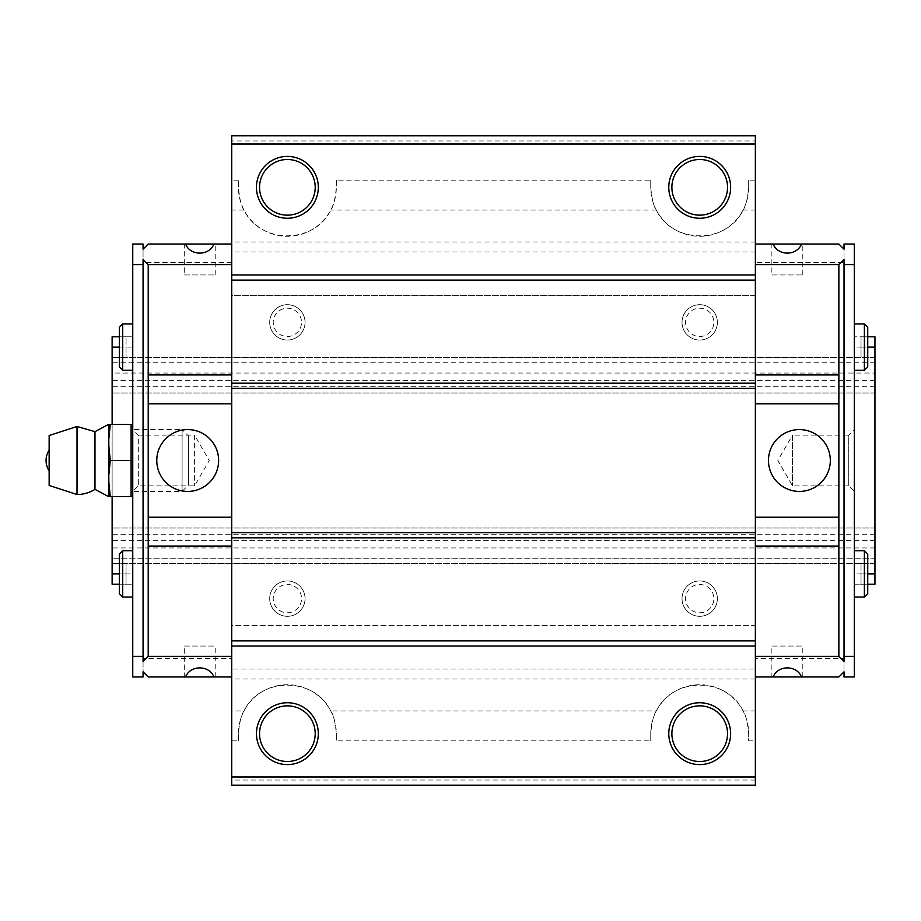 <?xml version="1.0" encoding="UTF-8"?>
<svg xmlns="http://www.w3.org/2000/svg" width="921" height="921" viewBox="0 0 921 921"><rect width="100%" height="100%" fill="white"/><g stroke="black" fill="none" stroke-linecap="round" stroke-linejoin="round"><path stroke-width="0.69" stroke-dasharray="4.61 3.45" d="M110.255 496.58L108.816 496.58L108.816 424.42L131.104 424.42C133.073 424.42 133.073 424.42 131.104 424.42L131.104 496.58C133.073 496.58 133.073 496.58 131.104 496.58L110.255 496.58L108.816 481.971M94.978 489.362L94.978 431.638M108.816 439.029L110.255 424.42M108.816 475.109L110.255 460.5L108.816 445.891M49.147 460.5L49.147 470.804L49.147 460.5M49.147 485.459L49.147 435.541M77.019 494.519L77.019 426.481M110.255 460.5L131.104 460.5M188.414 435.898L188.414 485.102L188.414 435.898L182.093 429.577L182.093 491.423L182.093 429.577L132.751 429.577L132.751 491.423L132.751 429.577L132.751 491.423L132.751 429.577L138.334 435.161L138.334 485.839L138.334 435.161L194.607 435.161L194.607 485.839L194.607 435.161L209.24 460.5L194.607 485.839L138.334 485.839L132.751 491.423L182.093 491.423L188.414 485.102M132.751 424.984L132.751 496.016L132.751 424.984M119.35 336.798L126.05 336.798L126.05 357.417L126.05 336.798L119.35 336.798L119.35 357.417L119.35 336.798L132.751 336.798L112.132 336.798L112.132 373.051L874.95 373.051L874.95 336.798L854.331 336.798L854.331 264.638L844.027 264.638L844.027 262.577L755.37 262.577L755.37 295.572L231.712 295.572L231.712 244.03L231.712 676.97L148.212 676.97L143.066 671.823L143.066 656.362L143.066 676.97L132.751 676.97L132.751 656.362L143.066 656.362M755.37 262.577L755.37 676.97L838.87 676.97L844.027 671.823L844.027 656.362L844.027 676.97L854.331 676.97L854.331 584.202L874.95 584.202L874.95 547.949L112.132 547.949L112.132 584.202L132.751 584.202L132.751 656.362M213.925 676.97L215.215 676.97L213.925 676.97M185.582 676.97L184.292 676.97L185.582 676.97M231.712 676.97L231.712 658.423L143.066 658.423M773.156 676.97L771.867 676.97L773.156 676.97M801.5 676.97L802.79 676.97L801.5 676.97M755.37 676.97L755.37 658.423L844.027 658.423M231.712 244.03L148.212 244.03L143.066 249.177L143.066 244.03L132.751 244.03L132.751 264.638L143.066 264.638L143.066 249.177L143.066 264.638M231.712 262.577L143.066 262.577M185.582 244.03L184.292 244.03L185.582 244.03M213.925 244.03L215.215 244.03L213.925 244.03M801.5 244.03L802.79 244.03L801.5 244.03M773.156 244.03L771.867 244.03L773.156 244.03M755.37 244.03L838.87 244.03L844.027 249.177L844.027 262.577M854.331 264.638L854.331 244.03L844.027 244.03L844.027 264.638M119.35 593.734L119.35 554.051M119.35 584.202L126.05 584.202L126.05 573.887L126.05 584.202L119.35 584.202L119.35 563.583L119.35 584.202L132.751 584.202L132.751 264.638M119.35 366.949L119.35 327.266M699.707 616.31A17.683 17.683 0 0 0 715.018 589.797A17.683 17.683 0 0 0 684.395 589.797A17.683 17.683 0 0 0 699.707 616.31A17.683 17.683 0 0 0 715.018 589.797A17.683 17.683 0 0 0 684.395 589.797A17.683 17.683 0 0 0 699.707 616.31A17.683 17.683 0 0 0 715.018 589.797A17.683 17.683 0 0 0 684.395 589.797A17.683 17.683 0 0 0 699.707 616.31M287.375 616.31A17.683 17.683 0 0 0 302.687 589.797A17.683 17.683 0 0 0 272.063 589.797A17.683 17.683 0 0 0 287.375 616.31A17.683 17.683 0 0 0 302.687 589.797A17.683 17.683 0 0 0 272.063 589.797A17.683 17.683 0 0 0 287.375 616.31A17.683 17.683 0 0 0 302.687 589.797A17.683 17.683 0 0 0 272.063 589.797A17.683 17.683 0 0 0 287.375 616.31M854.331 656.362L844.027 656.362M755.37 658.423L755.37 625.428L231.712 625.428L231.712 658.423M699.707 340.045A17.683 17.683 0 0 0 715.018 313.531A17.683 17.683 0 0 0 684.395 313.531A17.683 17.683 0 0 0 699.707 340.045A17.683 17.683 0 0 0 715.018 313.531A17.683 17.683 0 0 0 684.395 313.531A17.683 17.683 0 0 0 699.707 340.045A17.683 17.683 0 0 0 715.018 313.531A17.683 17.683 0 0 0 684.395 313.531A17.683 17.683 0 0 0 699.707 340.045M287.375 340.045A17.683 17.683 0 0 0 302.687 313.531A17.683 17.683 0 0 0 272.063 313.531A17.683 17.683 0 0 0 287.375 340.045A17.683 17.683 0 0 0 302.687 313.531A17.683 17.683 0 0 0 272.063 313.531A17.683 17.683 0 0 0 287.375 340.045A17.683 17.683 0 0 0 302.687 313.531A17.683 17.683 0 0 0 272.063 313.531A17.683 17.683 0 0 0 287.375 340.045M874.95 547.949L874.95 528.021L874.95 540.558L112.132 540.558L112.132 528.021L112.132 547.949M112.132 424.42L112.132 496.58M112.132 373.051L112.132 540.558M874.95 540.558L874.95 558.264L112.132 558.264M874.95 373.051L874.95 558.264M231.712 669.037L231.712 625.428L755.37 625.428L755.37 669.037L231.712 669.037L231.712 785.21L755.37 785.21L755.37 740.829L748.669 740.829L748.669 733.669A48.963 48.963 0 0 0 699.707 684.706A48.963 48.963 0 0 0 650.744 733.669C651.849 721.983 653.726 714.408 656.339 710.931L330.743 710.931C333.367 714.397 335.232 721.983 336.338 733.669L336.338 740.829L336.338 733.669A48.963 48.963 0 0 0 287.375 684.706A48.963 48.963 0 0 0 238.412 733.669C239.518 721.983 241.394 714.408 244.007 710.931L231.712 710.931M231.712 140.948L231.712 135.79L755.37 135.79L755.37 140.948L231.712 140.948L231.712 295.572L755.37 295.572L755.37 210.069L743.074 210.069C726.865 244.376 672.56 244.376 656.339 210.069C653.714 206.603 651.849 199.017 650.744 187.331L650.744 180.171L650.744 187.331A48.963 48.963 0 0 0 699.707 236.294A48.963 48.963 0 0 0 748.669 187.331C747.564 199.017 745.699 206.592 743.074 210.069M755.37 140.948L755.37 210.069M755.37 669.037L755.37 740.829M336.338 180.171L336.338 187.331C335.232 199.017 333.367 206.592 330.743 210.069C314.533 244.376 260.229 244.376 244.007 210.069C241.383 206.603 239.518 199.017 238.412 187.331L238.412 180.171L238.412 187.331A48.963 48.963 0 0 0 287.375 236.294A48.963 48.963 0 0 0 336.338 187.331L336.338 180.171L650.744 180.171M650.744 740.829L650.744 733.669L650.744 740.829L336.338 740.829M238.412 740.829L238.412 733.669L238.412 740.829L231.712 740.829M755.37 780.052L231.712 780.052M699.707 764.591A30.923 30.923 0 0 0 730.629 733.669A30.923 30.923 0 0 0 699.707 702.746A30.923 30.923 0 0 0 668.784 733.669A30.923 30.923 0 0 0 699.707 764.591M287.375 764.591A30.923 30.923 0 0 0 318.298 733.669A30.923 30.923 0 0 0 287.375 702.746A30.923 30.923 0 0 0 256.452 733.669A30.923 30.923 0 0 0 287.375 764.591M755.37 710.931L743.074 710.931C745.699 714.397 747.564 721.983 748.669 733.669L748.669 740.829M743.074 710.931C726.865 676.624 672.56 676.624 656.339 710.931M330.743 710.931C314.533 676.624 260.229 676.624 244.007 710.931M748.669 180.171L748.669 187.331L748.669 180.171L755.37 180.171M699.707 218.254A30.923 30.923 0 0 0 730.629 187.331A30.923 30.923 0 0 0 699.707 156.409A30.923 30.923 0 0 0 668.784 187.331A30.923 30.923 0 0 0 699.707 218.254M287.375 218.254A30.923 30.923 0 0 0 318.298 187.331A30.923 30.923 0 0 0 287.375 156.409A30.923 30.923 0 0 0 256.452 187.331A30.923 30.923 0 0 0 287.375 218.254M287.375 705.843A27.837 27.837 0 0 1 311.482 747.587A27.837 27.837 0 0 1 263.279 747.587A27.837 27.837 0 0 1 287.375 705.843M287.375 159.494A27.837 27.837 0 0 1 311.482 201.25A27.837 27.837 0 0 1 263.279 201.25A27.837 27.837 0 0 1 287.375 159.494M699.707 159.494A27.837 27.837 0 0 1 723.814 201.25A27.837 27.837 0 0 1 675.611 201.25A27.837 27.837 0 0 1 699.707 159.494M699.707 705.843A27.837 27.837 0 0 1 723.814 747.587A27.837 27.837 0 0 1 675.611 747.587A27.837 27.837 0 0 1 699.707 705.843M838.87 546.061L838.87 374.939M148.212 374.939L148.212 546.061M218.622 460.5A30.923 30.923 0 0 0 172.239 433.722A30.923 30.923 0 0 0 172.239 487.278A30.923 30.923 0 0 0 218.622 460.5M830.316 460.5A30.923 30.923 0 0 0 783.932 433.722A30.923 30.923 0 0 0 783.932 487.278A30.923 30.923 0 0 0 830.316 460.5M854.331 429.577L854.331 491.423L854.331 429.577L848.748 435.161L848.748 485.839L848.748 435.161L792.486 435.161L792.486 485.839L792.486 435.161L777.854 460.5L792.486 485.839L848.748 485.839L854.331 491.423M854.331 550.7L854.331 597.084L854.331 550.7M854.331 323.916L854.331 370.3L854.331 323.916M854.331 573.887L854.331 584.202L867.732 584.202L867.732 573.887L854.331 573.887L854.331 336.798L867.732 336.798L867.732 347.113L854.331 347.113M132.751 550.7L132.751 597.084L132.751 550.7M132.751 323.916L132.751 370.3L132.751 323.916M119.35 347.113L132.751 347.113M119.35 573.887L126.05 573.887L126.05 563.583L126.05 573.887L119.35 573.887L132.751 573.887M874.95 528.021L112.132 528.021L874.95 528.021M874.95 392.979L112.132 392.979L874.95 392.979M874.95 380.442L112.132 380.442M874.95 362.736L112.132 362.736M874.95 357.417L112.132 357.417L874.95 357.417M874.95 362.874L112.132 362.874M874.95 380.258L112.132 380.258M874.95 386.693L112.132 386.693M874.95 534.307L112.132 534.307M874.95 540.742L112.132 540.742M874.95 558.126L112.132 558.126M874.95 563.583L112.132 563.583L874.95 563.583M867.732 366.949L867.732 327.266M867.732 336.798L861.031 336.798L867.732 336.798L867.732 347.113L861.031 347.113L861.031 336.798L861.031 357.417L861.031 347.113L867.732 347.113L867.732 357.417L861.031 357.417L867.732 357.417M867.732 593.734L867.732 554.051M867.732 563.583L867.732 573.887L867.732 563.583L861.031 563.583L867.732 563.583M861.031 584.202L867.732 584.202L861.031 584.202L861.031 573.887L867.732 573.887L861.031 573.887L861.031 563.583L861.031 584.202M126.05 357.417L119.35 357.417L126.05 357.417M126.05 563.583L119.35 563.583L126.05 563.583M143.066 661.508L143.066 259.492M844.027 661.508L844.027 259.492M771.867 646.047L802.79 646.047L771.867 646.047L771.867 676.97M771.867 274.953L802.79 274.953L771.867 274.953L771.867 244.03M184.292 646.047L215.215 646.047L184.292 646.047L184.292 676.97M184.292 274.953L215.215 274.953L184.292 274.953L184.292 244.03M656.339 210.069L330.743 210.069M238.412 180.171L231.712 180.171M244.007 210.069L231.712 210.069M755.37 679.007L231.712 679.007M755.37 251.963L231.712 251.963M755.37 241.993L231.712 241.993M864.382 370.3L864.382 323.916M122.7 370.3L122.7 323.916M864.382 597.084L864.382 550.7M122.7 597.084L122.7 550.7M287.375 336.51A14.137 14.137 0 0 0 299.624 315.293A14.137 14.137 0 0 0 275.126 315.293A14.137 14.137 0 0 0 287.375 336.51M699.707 336.51A14.137 14.137 0 0 0 711.956 315.293A14.137 14.137 0 0 0 687.457 315.293A14.137 14.137 0 0 0 699.707 336.51M287.375 612.776A14.137 14.137 0 0 0 299.624 591.558A14.137 14.137 0 0 0 275.126 591.558A14.137 14.137 0 0 0 287.375 612.776M699.707 612.776A14.137 14.137 0 0 0 711.956 591.558A14.137 14.137 0 0 0 687.457 591.558A14.137 14.137 0 0 0 699.707 612.776M802.79 676.97L802.79 646.047M802.79 274.953L802.79 244.03M215.215 676.97L215.215 646.047M215.215 274.953L215.215 244.03"/><path stroke-width="1.38" d="M108.816 475.109L108.816 496.58L131.104 496.58C133.073 496.58 133.073 496.58 131.104 496.58L131.104 424.42C133.073 424.42 133.073 424.42 131.104 424.42L110.255 424.42L108.816 439.029L108.816 475.109L110.255 460.5L131.104 460.5M108.517 424.42L94.978 431.638L94.978 489.362L108.517 496.58M110.255 424.42L108.816 424.42L108.816 439.029M108.816 481.971L110.255 496.58M108.816 445.891L110.255 460.5M77.019 494.519L77.019 426.481L49.147 435.541L49.147 485.459L77.019 494.519A34.019 34.019 0 0 0 94.978 489.362M77.019 426.481L94.978 431.638M231.712 244.03L213.925 244.03C209.274 256.13 190.233 256.13 185.582 244.03L148.212 244.03L143.066 249.177L143.066 244.03L132.751 244.03L132.751 676.97L143.066 676.97L143.066 671.823L148.212 676.97L185.582 676.97C190.233 664.87 209.274 664.87 213.925 676.97L185.582 676.97M231.712 264.638L148.212 264.638L143.066 259.492L143.066 264.638L132.751 264.638M755.37 244.03L773.156 244.03C777.808 256.13 796.849 256.13 801.5 244.03L838.87 244.03L844.027 249.177L844.027 244.03L854.331 244.03L854.331 264.638L844.027 264.638L844.027 259.492L838.87 264.638L755.37 264.638M231.712 676.97L213.925 676.97M231.712 656.362L148.212 656.362L148.212 517.199L231.712 517.199M132.751 656.362L143.066 656.362L143.066 661.508L148.212 656.362M755.37 676.97L801.5 676.97C796.849 664.87 777.808 664.87 773.156 676.97M801.5 676.97L838.87 676.97L844.027 671.823L844.027 676.97L854.331 676.97L854.331 264.638M755.37 656.362L838.87 656.362L844.027 661.508L844.027 656.362L854.331 656.362M185.582 244.03L213.925 244.03M801.5 244.03L773.156 244.03M838.87 656.362L838.87 517.199L755.37 517.199M755.37 403.801L838.87 403.801L838.87 264.638M844.027 656.362L844.027 264.638M143.066 656.362L143.066 264.638M148.212 517.199L148.212 264.638M132.751 550.7L122.7 550.7L119.35 554.051L119.35 593.734L122.7 597.084L132.751 597.084M132.751 323.916L122.7 323.916L119.35 327.266L119.35 366.949L122.7 370.3L132.751 370.3M112.132 496.58L112.132 584.202L119.35 584.202M119.35 336.798L112.132 336.798L112.132 424.42M867.732 336.798L874.95 336.798L874.95 584.202L867.732 584.202L867.732 573.887L874.95 573.887M231.712 776.967L231.712 785.21L755.37 785.21L755.37 776.967L231.712 776.967L231.712 135.79L755.37 135.79L755.37 776.967M755.37 144.033L231.712 144.033M287.375 218.254A30.923 30.923 0 0 0 314.165 171.87A30.923 30.923 0 0 0 260.597 171.87A30.923 30.923 0 0 0 287.375 218.254M699.707 218.254A30.923 30.923 0 0 0 726.496 171.87A30.923 30.923 0 0 0 672.929 171.87A30.923 30.923 0 0 0 699.707 218.254M755.37 274.953L231.712 274.953M755.37 280.111L231.712 280.111M755.37 383.194L231.712 383.194M755.37 388.34L231.712 388.34M755.37 532.66L231.712 532.66M755.37 537.806L231.712 537.806M755.37 640.889L231.712 640.889M755.37 646.047L231.712 646.047M699.707 764.591A30.923 30.923 0 0 0 726.496 718.207A30.923 30.923 0 0 0 672.929 718.207A30.923 30.923 0 0 0 699.707 764.591M287.375 764.591A30.923 30.923 0 0 0 314.165 718.207A30.923 30.923 0 0 0 260.597 718.207A30.923 30.923 0 0 0 287.375 764.591M287.375 761.506A27.837 27.837 0 0 0 315.212 733.669A27.837 27.837 0 0 0 287.375 705.843A27.837 27.837 0 0 0 259.549 733.669A27.837 27.837 0 0 0 287.375 761.506M287.375 215.157A27.837 27.837 0 0 0 315.212 187.331A27.837 27.837 0 0 0 287.375 159.494A27.837 27.837 0 0 0 259.549 187.331A27.837 27.837 0 0 0 287.375 215.157M699.707 215.157A27.837 27.837 0 0 0 727.544 187.331A27.837 27.837 0 0 0 699.707 159.494A27.837 27.837 0 0 0 671.881 187.331A27.837 27.837 0 0 0 699.707 215.157M699.707 761.506A27.837 27.837 0 0 0 727.544 733.669A27.837 27.837 0 0 0 699.707 705.843A27.837 27.837 0 0 0 671.881 733.669A27.837 27.837 0 0 0 699.707 761.506M830.316 460.5A30.923 30.923 0 0 0 783.932 433.722A30.923 30.923 0 0 0 783.932 487.278A30.923 30.923 0 0 0 830.316 460.5M838.87 403.801L838.87 517.199M148.212 403.801L231.712 403.801M218.622 460.5A30.923 30.923 0 0 0 172.239 433.722A30.923 30.923 0 0 0 172.239 487.278A30.923 30.923 0 0 0 218.622 460.5M112.132 347.113L119.35 347.113M112.132 573.887L119.35 573.887M874.95 347.113L867.732 347.113L867.732 357.417M854.331 323.916L864.382 323.916L867.732 327.266L867.732 366.949L864.382 370.3L864.382 323.916M854.331 550.7L864.382 550.7L867.732 554.051L867.732 593.734L864.382 597.084L864.382 550.7M838.87 546.061L755.37 546.061M838.87 374.939L755.37 374.939M148.212 546.061L231.712 546.061M148.212 374.939L231.712 374.939M122.7 323.916L122.7 370.3M122.7 550.7L122.7 597.084M49.147 450.196A18.731 18.731 0 0 0 49.147 470.804M854.331 370.3L864.382 370.3M854.331 597.084L864.382 597.084"/></g></svg>
